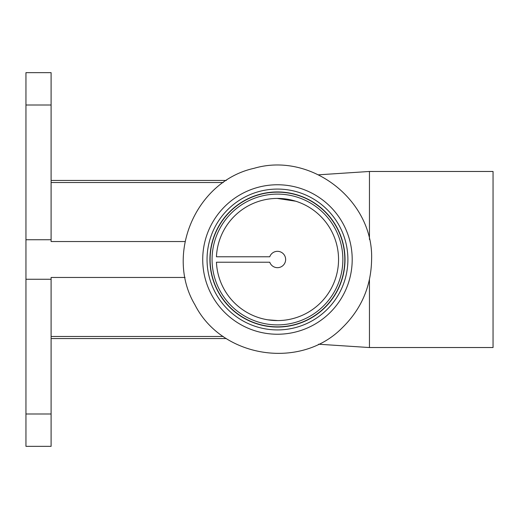 <?xml version="1.0" encoding="UTF-8"?>
<svg xmlns="http://www.w3.org/2000/svg" width="519" height="519" viewBox="0 0 519 519"><rect width="100%" height="100%" fill="white"/><g stroke="black" fill="none" stroke-linecap="round" stroke-linejoin="round"><path stroke-width="0.78" d="M369.45 279.533L369.45 347.529L493.05 347.529L493.05 171.471L369.45 171.471L369.45 239.467M51.102 336.481L223.28 336.481M185.056 241.536L51.102 241.536L51.102 72.66L25.95 72.66L25.95 446.34L51.102 446.34L51.102 277.464L185.056 277.464M51.102 182.519L223.28 182.519M269.757 256.775L216.442 256.775A61.08 61.08 0 0 1 278.826 198.433A61.08 61.08 0 0 1 338.55 259.5A61.08 61.08 0 0 1 278.826 320.567A61.08 61.08 0 0 1 216.442 262.225L269.757 262.225A8.174 8.174 0 0 0 282.33 266.072A8.174 8.174 0 0 0 282.33 252.928A8.174 8.174 0 0 0 269.757 256.775M347.892 259.5A70.422 70.422 0 0 0 242.256 198.511A70.422 70.422 0 0 0 242.256 320.489A70.422 70.422 0 0 0 347.892 259.5M345.018 259.5A67.548 67.548 0 0 0 243.69 201.002A67.548 67.548 0 0 0 243.69 317.998A67.548 67.548 0 0 0 345.018 259.5M342.858 259.5A65.394 65.394 0 0 0 244.767 202.864A65.394 65.394 0 0 0 244.767 316.136A65.394 65.394 0 0 0 342.858 259.5M25.95 239.739L51.102 239.739M25.95 279.261L51.102 279.261M25.95 414L51.102 414M25.95 105L51.102 105M352.2 259.5A74.736 74.736 0 0 0 240.096 194.774A74.736 74.736 0 0 0 240.096 324.226A74.736 74.736 0 0 0 352.2 259.5M344.811 259.5A67.34 67.34 0 0 0 243.794 201.177A67.34 67.34 0 0 0 243.794 317.823A67.34 67.34 0 0 0 344.811 259.5M51.102 338.55L226.342 338.55M51.102 180.45L226.342 180.45M268.972 199.011L270.483 198.816M277.269 198.42L295.687 201.203M266.299 319.555L267.395 319.743M267.836 319.821L277.808 320.58M369.45 347.548L318.517 344.214M369.45 171.465L318.569 174.812M371.604 259.5C373.719 200.276 310.887 151.542 254.057 168.318C196.169 180.995 164.588 253.973 194.969 304.854C221.645 357.766 300.183 370.209 341.911 328.125C361.263 309.343 371.163 286.469 371.604 259.5"/></g></svg>
